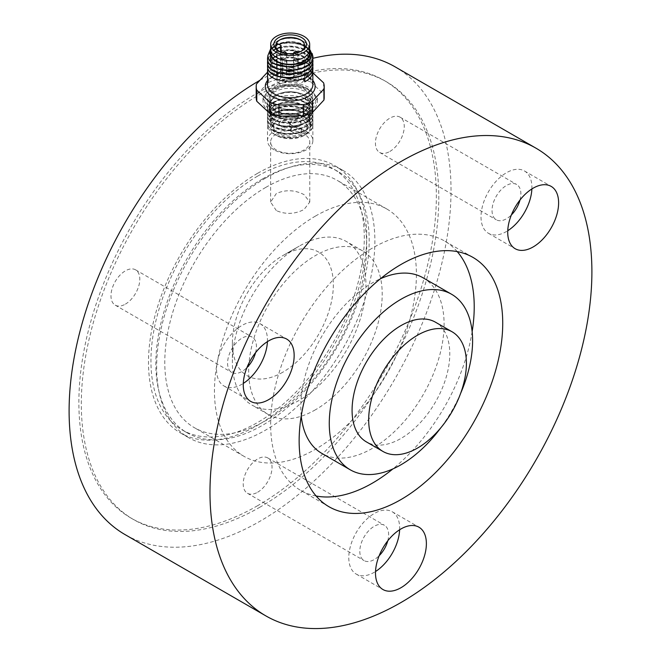 <?xml version="1.0" encoding="UTF-8"?>
<svg xmlns="http://www.w3.org/2000/svg" width="661" height="661" viewBox="0 0 661 661"><rect width="100%" height="100%" fill="white"/><g stroke="black" fill="none" stroke-linecap="round" stroke-linejoin="round"><path stroke-width="0.5" stroke-dasharray="3.31 2.48" d="M282.858 372.176A71.396 41.222 -60 0 1 232.375 343.026A71.396 41.222 -60 0 1 282.858 255.576L299.152 246.173A94.432 54.524 120 0 0 299.144 246.173A94.432 54.524 120 0 0 232.375 361.831A94.432 54.524 120 0 0 251.932 405.061A94.432 54.524 120 0 0 299.152 400.384A94.432 54.524 120 0 0 360.84 317.164A94.432 54.524 120 0 0 346.364 241.496A94.432 54.524 120 0 0 299.152 246.173L282.858 255.576A71.396 41.222 -60 0 1 333.351 284.726A71.396 41.222 -60 0 1 282.858 372.176M274.15 149.89A22.689 13.096 180 0 1 267.507 140.628A22.689 13.096 180 0 1 281.512 128.531A22.689 13.096 180 0 1 306.233 131.365A22.689 13.096 180 0 1 312.876 140.628A22.689 13.096 180 0 1 298.871 152.732A22.689 13.096 180 0 1 274.15 149.89M304.035 133.985A19.574 11.303 0 0 0 282.701 131.539A19.574 11.303 0 0 0 270.613 141.983A19.574 11.303 0 0 0 276.348 149.973A19.574 11.303 0 0 0 297.681 152.427A19.574 11.303 0 0 0 309.769 141.983A19.574 11.303 0 0 0 304.035 133.985M270.977 109.825L263.012 98.167L270.977 86.517C283.784 80.799 296.599 81.179 309.406 87.632L317.371 98.167L309.406 108.701C296.624 115.163 283.809 115.535 270.977 109.825M309.406 90.276A27.175 15.69 0 0 0 279.793 86.872A27.175 15.69 0 0 0 263.012 101.373A27.175 15.69 0 0 0 270.977 112.461A27.175 15.69 0 0 0 300.59 115.865A27.175 15.69 0 0 0 317.371 101.373A27.175 15.69 0 0 0 309.406 90.276M276.348 210.603L270.613 202.059L276.348 193.516C285.577 189.5 294.806 189.872 304.035 194.623L309.769 202.059L304.035 209.504C294.823 214.247 285.593 214.618 276.348 210.603M531.874 188.955A35.991 20.78 120 0 0 524.446 170.968A35.991 20.78 120 0 0 506.458 172.744A35.991 20.78 120 0 0 482.943 204.464A35.991 20.78 120 0 0 488.462 233.3A35.991 20.78 120 0 0 506.458 231.515A35.991 20.78 120 0 0 507.747 230.73M520 200.01A20.384 11.766 120 0 0 516.646 184.477A20.384 11.766 120 0 0 506.458 185.485A20.384 11.766 120 0 0 493.139 203.448A20.384 11.766 120 0 0 496.262 219.782A20.384 11.766 120 0 0 506.458 218.774A20.384 11.766 120 0 0 511.391 214.924M389.85 151.452A20.384 11.766 120 0 0 403.16 133.489A20.384 11.766 120 0 0 400.037 117.154A20.384 11.766 120 0 0 389.85 118.162A20.384 11.766 120 0 0 376.53 136.125A20.384 11.766 120 0 0 379.654 152.46A20.384 11.766 120 0 0 389.85 151.452M267.416 341.638A35.991 20.78 120 0 0 259.996 323.65A35.991 20.78 120 0 0 242 325.427A35.991 20.78 120 0 0 218.494 357.147A35.991 20.78 120 0 0 224.005 385.983A35.991 20.78 120 0 0 242 384.198A35.991 20.78 120 0 0 243.298 383.413M255.543 352.693A20.384 11.766 120 0 0 252.188 337.16A20.384 11.766 120 0 0 242 338.168A20.384 11.766 120 0 0 228.681 356.13A20.384 11.766 120 0 0 231.804 372.465A20.384 11.766 120 0 0 242 371.457A20.384 11.766 120 0 0 246.933 367.607M125.392 304.134A20.384 11.766 120 0 0 138.703 286.172A20.384 11.766 120 0 0 135.579 269.837A20.384 11.766 120 0 0 125.392 270.845A20.384 11.766 120 0 0 112.073 288.807A20.384 11.766 120 0 0 115.196 305.142A20.384 11.766 120 0 0 125.392 304.134M399.641 529.75A35.991 20.78 120 0 0 392.221 511.763A35.991 20.78 120 0 0 374.225 513.547A35.991 20.78 120 0 0 350.718 545.259A35.991 20.78 120 0 0 356.238 574.095A35.991 20.78 120 0 0 374.225 572.31A35.991 20.78 120 0 0 375.522 571.525M387.767 540.805A20.384 11.766 120 0 0 384.421 525.28A20.384 11.766 120 0 0 374.225 526.288A20.384 11.766 120 0 0 360.914 544.251A20.384 11.766 120 0 0 364.037 560.586A20.384 11.766 120 0 0 374.225 559.57A20.384 11.766 120 0 0 379.158 555.719M257.616 492.247A20.384 11.766 120 0 0 270.936 474.284A20.384 11.766 120 0 0 267.812 457.957A20.384 11.766 120 0 0 257.616 458.965A20.384 11.766 120 0 0 244.306 476.928A20.384 11.766 120 0 0 247.429 493.263A20.384 11.766 120 0 0 257.616 492.247M435.483 322.204A69.099 39.891 -60 0 1 446.076 377.571A69.099 39.891 -60 0 1 400.938 438.466A69.099 39.891 -60 0 1 366.392 441.887M315.437 409.787A94.432 54.524 -60 0 1 268.217 414.464A94.432 54.524 -60 0 1 253.741 338.796A94.432 54.524 -60 0 1 315.437 255.576A94.432 54.524 -60 0 1 362.649 250.899A94.432 54.524 -60 0 1 377.125 326.567A94.432 54.524 -60 0 1 315.437 409.787M265.763 187.41A142.801 82.443 -60 0 1 337.16 180.337A142.801 82.443 -60 0 1 359.047 294.765A142.801 82.443 -60 0 1 265.763 420.603A142.801 82.443 -60 0 1 194.359 427.675A142.801 82.443 -60 0 1 172.471 313.24A142.801 82.443 -60 0 1 265.763 187.41M315.437 216.081A142.801 82.443 -60 0 1 386.834 209.016A142.801 82.443 -60 0 1 408.721 323.444A142.801 82.443 -60 0 1 315.437 449.273A142.801 82.443 -60 0 1 244.033 456.346A142.801 82.443 -60 0 1 222.146 341.919A142.801 82.443 -60 0 1 315.437 216.081M257.616 173.306A154.319 89.095 -60 0 1 334.772 165.663A154.319 89.095 -60 0 1 358.427 289.311A154.319 89.095 -60 0 1 257.616 425.304A154.319 89.095 -60 0 1 180.461 432.947A154.319 89.095 -60 0 1 156.806 309.29A154.319 89.095 -60 0 1 257.616 173.306M265.763 178.007A154.319 89.095 -60 0 1 342.919 170.364A154.319 89.095 -60 0 1 366.574 294.013A154.319 89.095 -60 0 1 265.763 430.005A154.319 89.095 -60 0 1 188.6 437.648A154.319 89.095 -60 0 1 164.953 313.992A154.319 89.095 -60 0 1 265.763 178.007M260.062 507.103A252.783 145.941 -60 0 1 133.671 519.629A252.783 145.941 -60 0 1 94.928 317.065A252.783 145.941 -60 0 1 260.062 94.316A252.783 145.941 -60 0 1 386.454 81.799A252.783 145.941 -60 0 1 425.197 284.354A252.783 145.941 -60 0 1 260.062 507.103M257.616 505.698A252.783 145.941 -60 0 1 131.233 518.216A252.783 145.941 -60 0 1 92.482 315.661A252.783 145.941 -60 0 1 257.616 92.904A252.783 145.941 -60 0 1 384.008 80.386A252.783 145.941 -60 0 1 422.751 282.941A252.783 145.941 -60 0 1 257.616 505.698M395.088 66.835A270.052 155.913 -60 0 1 436.483 283.239A270.052 155.913 -60 0 1 260.062 521.207A270.052 155.913 -60 0 1 125.036 534.584M259.971 80.262A270.052 155.913 -60 0 1 260.062 80.212A270.052 155.913 -60 0 1 312.711 58.358M316.14 496.014A143.949 83.112 -60 0 1 300.458 490.255A143.949 83.112 -60 0 1 278.397 374.903A143.949 83.112 -60 0 1 372.44 248.057A143.949 83.112 -60 0 1 444.415 240.926A143.949 83.112 -60 0 1 457.238 251.618M472.144 331.665A143.949 83.112 -60 0 1 392.907 468.905M423.106 277.827A101.34 58.507 -60 0 1 438.64 359.03A101.34 58.507 -60 0 1 372.44 448.34A101.34 58.507 -60 0 1 321.767 453.355M301.226 415.976A101.34 58.507 -60 0 1 372.44 282.842A101.34 58.507 -60 0 1 380.463 278.727M274.15 110.635A22.689 13.096 180 0 1 267.507 101.373A22.689 13.096 180 0 1 281.512 89.268A22.689 13.096 180 0 1 306.233 92.11A22.689 13.096 180 0 1 312.876 101.373A22.689 13.096 180 0 1 298.871 113.469A22.689 13.096 180 0 1 274.15 110.635M460.585 393.469A101.34 58.507 -60 0 1 440.656 427.989M270.927 103.166A19.268 11.121 0 0 0 290.493 113.948A19.268 11.121 0 0 0 309.464 102.819A19.268 11.121 0 0 0 309.464 102.769A19.268 11.121 0 0 0 309.447 102.472A19.268 11.121 0 0 0 302.201 94.126A19.268 11.121 0 0 0 278.182 94.126A19.268 11.121 0 0 0 270.919 102.819A19.268 11.121 0 0 0 270.919 102.876A19.268 11.121 0 0 0 270.927 103.166M309.447 103.182A19.268 11.121 180 0 1 309.464 103.529A19.268 11.121 180 0 1 290.493 114.659A19.268 11.121 180 0 1 270.927 103.876A19.268 11.121 180 0 1 270.919 103.529A19.268 11.121 180 0 1 289.89 92.408A19.268 11.121 180 0 1 309.447 103.182M305.052 99.447L307.051 96.423L309.249 98.051A22.672 13.088 180 0 1 312.851 104.727A22.672 13.088 180 0 1 312.86 105.132A22.672 13.088 180 0 1 290.543 118.22A22.672 13.088 180 0 1 267.531 105.545A22.672 13.088 180 0 1 267.523 105.132A22.672 13.088 180 0 1 282.131 92.904A22.672 13.088 180 0 1 307.125 96.432L307.125 99.695L305.052 99.447C307.274 100.398 308.943 102.959 310.075 107.14C310.885 111.816 306.415 115.799 296.673 119.104C287.18 121.822 270.828 118.17 270.308 109.701C268.283 95.539 310.496 95.391 310.075 110.841C312.099 126.243 269.886 127.614 270.308 113.403C270.184 97.514 312.413 100.976 310.075 114.543C308.513 133.258 266.548 128.102 270.308 117.104C265.854 105.595 307.406 100.224 310.075 118.245C313.62 131.936 271.721 136.488 270.308 120.806C269.234 117.129 273.233 113.733 282.321 110.61C291.311 108.016 309.356 111.883 310.075 121.946C314.479 134.563 272.902 141.049 270.308 124.508C268.804 122.64 271.547 119.608 278.545 115.419C285.618 111.519 308.571 113.337 310.075 125.648L310.075 124.912C310.496 109.47 268.283 109.61 270.308 123.781L270.308 124.508M309.249 98.051L312.86 105.132M312.851 105.041C315.165 122.516 267.044 123.995 267.531 107.71L267.523 105.132M310.075 125.648L311.058 126.094C312.43 110.098 266.54 109.511 267.887 125.697C268.036 129.126 270.275 132.06 274.621 134.514C288.031 142.198 314.487 134.869 312.851 123.202C313.339 105.686 265.218 105.934 267.531 122.169C267.044 138.455 315.165 136.967 312.851 119.501C313.339 101.984 265.218 102.232 267.531 118.468C267.044 134.753 315.165 133.266 312.851 115.799C313.339 98.282 265.218 98.53 267.531 114.766C267.044 131.052 315.165 129.564 312.851 112.097C313.339 94.581 265.218 94.829 267.531 111.065C267.044 127.35 315.165 125.863 312.851 108.396C312.62 105.107 310.711 102.207 307.125 99.695M267.531 107.71C265.218 91.482 313.339 91.226 312.851 108.751L312.851 108.396M312.851 108.751C315.165 126.218 267.044 127.697 267.531 111.412L267.531 111.065M267.531 111.412C265.218 95.176 313.339 94.928 312.851 112.453L312.851 112.097M312.851 112.453C315.165 129.92 267.044 131.399 267.531 115.113L267.531 114.766M267.531 115.113C265.218 98.886 313.339 98.629 312.851 116.154L312.851 115.799M312.851 116.154C315.165 133.621 267.044 135.1 267.531 118.815L267.531 118.468M267.531 118.815C265.218 102.587 313.339 102.339 312.851 119.856L312.851 119.501M312.851 119.856C315.165 137.323 267.044 138.802 267.531 122.516L267.531 122.169M267.531 122.516C265.218 106.289 313.339 106.041 312.851 123.557L310.075 124.912M305.052 98.72C308.2 100.943 309.869 103.504 310.075 106.404L310.075 107.14M310.075 106.404C311.769 112.824 298.582 118.972 294.261 118.823C289.287 120.128 271.96 119.021 270.308 108.974L270.308 109.701M270.308 108.974C268.283 94.804 310.496 94.663 310.075 110.106C312.099 125.507 269.878 126.887 270.308 112.676C269.25 108.949 273.29 105.537 282.429 102.455C291.468 99.894 309.373 103.802 310.075 113.808C314.471 126.441 272.894 132.902 270.308 116.377C270.539 100.183 312.736 104.281 310.075 117.509C307.539 126.59 299.673 130.828 286.494 130.209C275.802 128.424 270.407 125.045 270.308 120.079C268.283 105.909 310.496 105.768 310.075 121.211L310.075 121.946M310.075 121.211C312.099 136.62 269.878 137.992 270.308 123.781M310.075 117.509L310.075 118.245M310.075 113.808L310.075 114.543M310.075 110.106L310.075 110.841M270.308 120.079L270.308 120.806M270.308 116.377L270.308 117.104M270.308 112.676L270.308 113.403M310.133 126.862A19.946 11.518 180 0 1 304.3 135.365A19.946 11.518 180 0 1 276.083 135.365A19.946 11.518 180 0 1 270.25 127.581A19.946 11.518 180 0 1 289.568 115.708A19.946 11.518 180 0 1 310.133 126.862M311.058 126.094L312.851 124.599L312.851 123.557M276.083 135.365L274.621 134.514A22.672 13.088 0 0 0 306.225 134.257A22.672 13.088 0 0 0 312.86 125.003A22.672 13.088 0 0 0 312.851 124.599M307.77 126.904A17.591 10.155 0 0 0 302.631 120.046A17.591 10.155 0 0 0 277.752 120.046A17.591 10.155 0 0 0 272.605 127.54A17.591 10.155 0 0 0 290.741 137.372A17.591 10.155 0 0 0 307.77 126.904M273.514 126.78A16.682 9.634 180 0 1 278.397 119.674A16.682 9.634 180 0 1 301.986 119.674A16.682 9.634 180 0 1 306.869 126.185A16.682 9.634 180 0 1 290.708 136.108A16.682 9.634 180 0 1 273.514 126.78M312.769 97.539A22.581 13.038 180 0 1 290.303 110.643A22.581 13.038 180 0 1 267.614 97.671A22.581 13.038 180 0 1 290.08 84.575A22.581 13.038 180 0 1 312.769 97.539M284.635 82.245A2.173 1.256 0 0 0 286.882 80.989A2.173 1.256 0 0 0 284.767 79.733A2.173 1.256 0 0 0 282.528 80.989A2.173 1.256 0 0 0 284.635 82.245M295.707 82.03A2.173 1.256 0 0 0 298.21 80.782A2.173 1.256 0 0 0 296.359 79.543A2.173 1.256 0 0 0 293.856 80.782A2.173 1.256 0 0 0 295.707 82.03M296.483 75.412A2.173 1.256 0 0 0 297.855 74.247A2.173 1.256 0 0 0 294.872 73.082A2.173 1.256 0 0 0 293.501 74.247A2.173 1.256 0 0 0 296.483 75.412M286.337 74.957A2.173 1.256 0 0 0 286.527 74.453A2.173 1.256 0 0 0 284.8 73.222A2.173 1.256 0 0 0 282.354 73.941A2.173 1.256 0 0 0 282.173 74.453A2.173 1.256 0 0 0 283.9 75.676A2.173 1.256 0 0 0 286.337 74.957M290.642 85.988A14.509 8.378 0 0 0 304.696 77.618A14.509 8.378 0 0 0 289.741 69.248A14.509 8.378 0 0 0 276.629 74.635A0.909 0.521 0 0 0 276.885 75.222L280.504 77.023A1.809 1.049 180 0 1 281.132 77.816A1.809 1.049 180 0 1 280.586 78.56L277.174 80.493A0.909 0.521 0 0 0 276.984 81.08A14.509 8.378 0 0 0 290.642 85.988M279.33 51.335A14.509 8.378 0 0 0 279.934 51.707A14.509 8.378 0 0 0 290.642 54.152A14.509 8.378 0 0 0 300.449 51.707A14.509 8.378 0 0 0 301.052 51.335M309.687 49.484A19.5 11.254 0 0 0 289.584 38.231A19.5 11.254 0 0 0 270.696 49.484M304.771 78.452L302.986 78.535C307.77 75.932 310.133 72.71 310.075 68.851C310.505 53.409 268.283 53.549 270.308 67.719C269.878 81.931 312.099 80.551 310.075 65.15C310.505 49.707 268.283 49.848 270.308 64.018C269.878 78.229 312.099 76.85 310.075 61.448C310.505 46.006 268.283 46.146 270.308 60.316C269.878 74.528 312.099 73.148 310.075 57.747C310.505 42.304 268.283 42.444 270.308 56.615C269.878 70.826 312.099 69.446 310.075 54.045C310.273 45.262 292.327 39.123 280.148 43.271A19.888 11.485 0 0 0 270.795 50.633M306.869 61.746L310.083 55.152L310.075 54.045M302.68 68.314L310.075 58.482C309.158 41.858 267.143 44.337 270.308 57.342L274.819 63.886M310.083 55.152L310.075 54.78C310.496 39.33 268.283 39.478 270.308 53.64M310.083 58.854L310.075 57.747M302.672 72.024L310.075 62.184C309.389 45.758 267.333 47.848 270.308 61.043L276.438 68.529M310.083 62.555L310.075 61.448M302.688 75.718L310.075 65.885C310.496 50.434 268.283 50.583 270.308 64.745L276.455 72.239M310.083 66.257L310.075 65.15M302.986 78.535L302.986 79.27C306.506 78.196 308.869 74.966 310.075 69.587C310.662 54.285 268.432 54.144 270.308 68.455L276.438 75.932M270.308 57.342L270.308 56.615M270.308 61.043L270.308 60.316M270.308 64.745L270.308 64.018M270.308 68.455L270.308 67.719M309.604 50.525A19.946 11.518 0 0 0 304.3 45.039A19.946 11.518 0 0 0 280.933 42.982L293.244 41.874L304.704 45.279L309.679 49.749M309.447 49.137A19.268 11.121 180 0 1 309.464 49.484A19.268 11.121 180 0 1 290.493 60.605A19.268 11.121 180 0 1 270.927 49.831A19.268 11.121 180 0 1 270.919 49.484A19.268 11.121 180 0 1 289.89 38.363A19.268 11.121 180 0 1 309.447 49.137M309.464 53.186A19.268 11.121 0 0 0 309.447 52.839A19.268 11.121 0 0 0 289.89 42.064A19.268 11.121 0 0 0 270.919 53.186M267.531 66.455C265.218 50.228 313.339 49.972 312.851 67.496L312.86 67.744M270.696 48.765L273.621 46.477C286.13 38.321 313.281 44.684 312.851 56.392L312.86 56.813M267.531 59.052C265.218 42.825 313.339 42.568 312.851 60.093L312.86 60.349M267.531 62.754C265.218 46.526 313.339 46.27 312.851 63.795L312.86 64.051M309.687 49.468L299.119 43.75L285.122 42.651L274.836 45.758L270.696 49.517M273.621 46.477A22.672 13.088 180 0 1 274.158 46.154A22.672 13.088 180 0 1 285.122 42.651M312.686 58.49L305.498 50.021L290.98 46.179L276.083 48.6L267.936 55.929M312.686 62.192L305.258 53.591L290.319 49.856L275.323 52.64L267.73 60.341M312.686 65.893L305.258 57.292L290.319 53.558L275.323 56.342L267.73 64.043M324.196 97.605A34.008 19.632 0 0 0 324.179 96.993A34.008 19.632 0 0 0 323.601 93.945L310.736 81.964L310.736 70.859A34.008 19.632 0 0 0 301.399 67.967L301.399 79.072L277 79.51L277 68.405A34.008 19.632 0 0 0 267.994 71.628L267.994 82.732L256.451 95.159L256.451 84.054M323.601 82.84L323.601 93.945M301.119 123.756A5.437 3.14 0 0 0 295.591 120.707A5.437 3.14 0 0 0 290.237 123.855A5.437 3.14 0 0 0 290.237 123.946A5.437 3.14 0 0 0 295.764 126.995A5.437 3.14 0 0 0 301.119 123.855A5.437 3.14 0 0 0 301.119 123.756M290.237 123.21A5.437 3.14 180 0 1 290.237 123.111A5.437 3.14 180 0 1 295.591 119.971A5.437 3.14 180 0 1 301.119 123.012A5.437 3.14 180 0 1 301.119 123.111A5.437 3.14 180 0 1 295.764 126.251A5.437 3.14 180 0 1 290.237 123.21M289.791 123.954A5.437 3.14 0 0 0 284.263 120.913A5.437 3.14 0 0 0 278.909 124.053A5.437 3.14 0 0 0 278.909 124.152A5.437 3.14 0 0 0 284.437 127.193A5.437 3.14 0 0 0 289.791 124.053A5.437 3.14 0 0 0 289.791 123.954M278.909 123.417A5.437 3.14 180 0 1 278.909 123.318A5.437 3.14 180 0 1 284.263 120.178A5.437 3.14 180 0 1 289.791 123.219A5.437 3.14 180 0 1 289.791 123.318A5.437 3.14 180 0 1 284.437 126.458A5.437 3.14 180 0 1 278.909 123.417M301.474 130.291A5.437 3.14 0 0 0 295.946 127.251A5.437 3.14 0 0 0 290.592 130.391A5.437 3.14 0 0 0 290.592 130.49A5.437 3.14 0 0 0 296.12 133.53A5.437 3.14 0 0 0 301.474 130.391A5.437 3.14 0 0 0 301.474 130.291M290.592 129.746A5.437 3.14 180 0 1 290.592 129.655A5.437 3.14 180 0 1 295.946 126.507A5.437 3.14 180 0 1 301.474 129.556A5.437 3.14 180 0 1 301.474 129.655A5.437 3.14 180 0 1 296.12 132.795A5.437 3.14 180 0 1 290.592 129.746M310.736 81.964A34.008 19.632 0 0 0 301.399 79.072M277 79.51A34.008 19.632 0 0 0 267.994 82.732M256.451 95.159A34.008 19.632 0 0 0 256.187 97.605M312.686 69.595L305.258 60.994L290.319 57.259L275.323 60.044L267.73 67.744M312.86 72.834L310.736 70.859M301.399 67.967L277 68.405M267.994 71.628L267.523 72.14M280.148 43.271L280.933 42.982M310.075 69.587L310.075 68.851M302.986 79.27L304.771 81.807M312.86 125.003L312.851 123.202M311.1 97.555A20.912 12.072 180 0 1 290.567 109.685A20.912 12.072 180 0 1 269.291 97.993A20.912 12.072 180 0 1 269.283 97.679A20.912 12.072 180 0 1 289.815 85.542A20.912 12.072 180 0 1 311.091 97.241A20.912 12.072 180 0 1 311.1 97.555M270.175 98.249A20.028 11.559 0 0 0 286.651 109.263A20.028 11.559 0 0 0 293.732 109.263A20.028 11.559 0 0 0 310.216 97.828A20.028 11.559 0 0 0 310.207 97.522A20.028 11.559 0 0 0 289.832 86.327A20.028 11.559 0 0 0 270.167 97.944A20.028 11.559 0 0 0 270.175 98.249M262.508 178.941A150.865 87.103 120 0 0 163.953 311.885A150.865 87.103 120 0 0 187.071 432.773A150.865 87.103 120 0 0 262.508 425.304A150.865 87.103 120 0 0 361.063 292.36A150.865 87.103 120 0 0 337.936 171.472A150.865 87.103 120 0 0 262.508 178.941M257.616 176.123A150.865 87.103 120 0 0 159.061 309.067A150.865 87.103 120 0 0 182.188 429.947A150.865 87.103 120 0 0 257.616 422.478A150.865 87.103 120 0 0 356.172 289.543A150.865 87.103 120 0 0 333.045 168.654A150.865 87.103 120 0 0 257.616 176.123M286.882 60.589A2.173 1.256 180 0 1 284.635 61.812A2.173 1.256 180 0 1 282.528 60.556A2.173 1.256 180 0 1 282.528 60.515A2.173 1.256 180 0 1 284.767 59.3A2.173 1.256 180 0 1 286.882 60.556A2.173 1.256 180 0 1 286.882 60.589M298.185 60.539A2.173 1.256 180 0 1 295.707 61.597A2.173 1.256 180 0 1 293.856 60.349A2.173 1.256 180 0 1 293.881 60.159A2.173 1.256 180 0 1 296.359 59.11A2.173 1.256 180 0 1 298.21 60.349A2.173 1.256 180 0 1 298.185 60.539M297.698 53.343A2.173 1.256 180 0 1 297.855 53.814A2.173 1.256 180 0 1 296.483 54.979A2.173 1.256 180 0 1 293.658 54.276A2.173 1.256 180 0 1 293.501 53.814A2.173 1.256 180 0 1 294.872 52.64A2.173 1.256 180 0 1 297.698 53.343M285.23 52.863A2.173 1.256 180 0 1 286.527 54.012A2.173 1.256 180 0 1 286.337 54.524A2.173 1.256 180 0 1 283.47 55.16A2.173 1.256 180 0 1 282.173 54.012A2.173 1.256 180 0 1 282.354 53.508A2.173 1.256 180 0 1 285.23 52.863M276.984 81.08L276.984 49.245M312.851 84.244A22.672 13.088 0 0 0 289.84 71.562A22.672 13.088 0 0 0 267.523 84.649C268.887 81.559 266.003 78.932 280.785 73.652L297.004 73.098C307.398 75.701 312.678 79.444 312.851 84.327L312.86 84.649A22.672 13.088 0 0 0 312.851 84.244M267.523 80.502A24.936 14.393 180 0 1 290.187 72.107A24.936 14.393 180 0 1 312.86 80.502M277.174 80.493L277.174 49.476M280.504 77.023L280.504 45.188M280.586 78.56L280.586 51.922M276.885 75.222L276.885 43.386M276.629 74.635L276.629 43.172M232.375 343.026L232.375 361.831M263.012 101.373L263.012 98.167M270.613 202.059L270.613 141.983M524.446 170.968L551.158 186.385M400.037 117.154L516.646 184.477M259.996 323.65L286.7 339.068M135.579 269.837L252.188 337.16M392.221 511.763L418.934 527.181M267.812 457.957L384.421 525.28M268.217 414.464L251.932 405.061M386.834 209.016L337.16 180.337M342.919 170.364L334.772 165.663M133.671 519.629L131.233 518.216M472.912 257.377L444.415 240.926M267.507 140.628L267.507 101.373M312.876 140.628L312.876 101.373M328.963 506.714L300.458 490.255M386.454 81.799L384.008 80.386M188.6 437.648L180.461 432.947M244.033 456.346L194.359 427.675M362.649 250.899L346.364 241.496M247.429 493.263L364.037 560.586M356.238 574.095L382.942 589.521M115.196 305.142L231.804 372.465M224.005 385.983L250.717 401.401M379.654 152.46L496.262 219.782M488.462 233.3L515.175 248.718M309.769 202.059L309.769 141.983M317.371 101.373L317.371 98.167M309.464 102.819L309.464 103.529M304.3 135.365L306.225 134.257M278.397 119.674L277.752 120.046M301.986 119.674L302.631 120.046M315.669 100.472C316.933 107.503 305.258 117.394 290.113 116.848C278.587 116.534 266.35 112.808 264.714 100.662C266.433 87.987 278.719 84.682 290.187 84.286C304.729 83.724 316.735 93.226 315.669 100.472M286.882 80.989L286.882 60.556A2.173 2.173 0 0 0 284.742 58.383A2.173 2.173 0 0 0 282.528 60.556L282.528 80.989M298.21 80.782L298.21 60.349A2.173 2.173 0 0 0 296.227 58.185A2.173 2.173 0 0 0 293.856 60.349L293.856 80.782M297.855 74.247L297.855 53.814A2.173 2.173 0 0 0 297.557 52.706M293.525 53.524A2.173 2.173 0 0 0 293.501 53.814L293.501 74.247M286.527 74.453L286.527 54.012A2.173 2.173 0 0 0 286.461 53.475M282.652 52.657A2.173 2.173 0 0 0 282.173 54.012L282.173 74.453M304.696 45.783L304.696 77.618M300.449 51.707L301.73 50.963M309.464 49.484L309.464 51.194M290.237 123.855L290.237 123.111M278.909 124.053L278.909 123.318M290.592 130.391L290.592 129.655M301.474 130.391L301.474 129.655M289.791 124.053L289.791 123.318M301.119 123.855L301.119 123.111M270.919 49.484L270.919 51.194M274.836 45.758L274.158 46.154M279.934 51.707L278.653 50.963M276.901 80.865L276.901 49.03M281.132 77.816L281.132 52.136M276.571 74.825L276.571 42.99M302.201 94.126C294.195 90.954 286.188 90.954 278.182 94.126M270.919 102.819L270.919 103.529M286.651 109.263L293.732 109.263M187.071 432.773L182.188 429.947M337.936 171.472L333.045 168.654"/><path stroke-width="0.99" d="M533.163 246.933A35.991 20.78 120 0 0 556.678 215.222A35.991 20.78 120 0 0 551.158 186.385A35.991 20.78 120 0 0 533.163 188.17A35.991 20.78 120 0 0 509.656 219.882A35.991 20.78 120 0 0 515.175 248.718A35.991 20.78 120 0 0 533.163 246.933M507.747 230.73A35.991 20.78 120 0 0 531.874 188.955M511.391 214.924A20.384 11.766 120 0 0 520 200.01M268.713 399.616A35.991 20.78 120 0 0 292.22 367.904A35.991 20.78 120 0 0 286.7 339.068A35.991 20.78 120 0 0 268.713 340.853A35.991 20.78 120 0 0 245.198 372.564A35.991 20.78 120 0 0 250.717 401.401A35.991 20.78 120 0 0 268.713 399.616M243.298 383.413A35.991 20.78 120 0 0 267.416 341.638M246.933 367.607A20.384 11.766 120 0 0 255.543 352.693M400.938 587.736A35.991 20.78 120 0 0 424.445 556.025A35.991 20.78 120 0 0 418.934 527.181A35.991 20.78 120 0 0 400.938 528.965A35.991 20.78 120 0 0 377.431 560.677A35.991 20.78 120 0 0 382.942 589.521A35.991 20.78 120 0 0 400.938 587.736M375.522 571.525A35.991 20.78 120 0 0 399.641 529.75M379.158 555.719A20.384 11.766 120 0 0 387.767 540.805M368.681 419.842A69.099 39.891 -60 0 1 417.537 335.21A69.099 39.891 -60 0 1 452.091 331.789A69.099 39.891 -60 0 1 466.402 363.426A69.099 39.891 -60 0 1 417.537 448.051A69.099 39.891 -60 0 1 382.992 451.471A69.099 39.891 -60 0 1 368.681 419.842M382.992 451.471L366.392 441.887A69.099 39.891 -60 0 1 355.8 386.52A69.099 39.891 -60 0 1 400.938 325.625A69.099 39.891 -60 0 1 435.483 322.204L452.091 331.789M400.938 602.543A270.052 155.913 -60 0 1 265.912 615.92A270.052 155.913 -60 0 1 224.517 399.525A270.052 155.913 -60 0 1 400.938 161.548A270.052 155.913 -60 0 1 535.964 148.171A270.052 155.913 -60 0 1 577.359 364.575A270.052 155.913 -60 0 1 400.938 602.543M265.912 615.92L125.036 534.584A270.052 155.913 -60 0 1 83.625 318.247A270.052 155.913 -60 0 1 259.971 80.262M457.238 251.618A143.949 83.112 -60 0 1 472.144 331.665M392.907 468.905A143.949 83.112 -60 0 1 372.44 483.125A143.949 83.112 -60 0 1 316.14 496.014M400.938 264.507A143.949 83.112 -60 0 1 472.912 257.377A143.949 83.112 -60 0 1 494.982 372.73A143.949 83.112 -60 0 1 400.938 499.584A143.949 83.112 -60 0 1 328.963 506.714A143.949 83.112 -60 0 1 306.894 391.362A143.949 83.112 -60 0 1 400.938 264.507M440.656 427.989A101.34 58.507 -60 0 1 400.938 464.79A101.34 58.507 -60 0 1 350.264 469.814A101.34 58.507 -60 0 1 334.73 388.602A101.34 58.507 -60 0 1 400.938 299.301A101.34 58.507 -60 0 1 451.612 294.277A101.34 58.507 -60 0 1 460.585 393.469M350.264 469.814L321.767 453.355A101.34 58.507 -60 0 1 301.226 415.976M380.463 278.727A101.34 58.507 -60 0 1 423.106 277.827L451.612 294.277M312.711 58.358A270.052 155.913 -60 0 1 395.088 66.835L535.964 148.171M301.052 51.335A14.509 8.378 0 0 0 304.696 45.783A14.509 8.378 0 0 0 289.741 37.413A14.509 8.378 0 0 0 276.629 42.8A14.509 8.378 0 0 0 276.984 49.245A14.509 8.378 0 0 0 279.33 51.335M289.683 34.884A16.318 9.428 180 0 1 305.167 40.561A16.318 9.428 180 0 1 301.73 50.963A16.318 9.428 180 0 1 290.7 53.723A16.318 9.428 180 0 1 278.653 50.963A16.318 9.428 180 0 1 275.017 40.833A16.318 9.428 180 0 1 289.683 34.884M290.799 55.549A19.5 11.254 180 0 1 270.696 44.304A19.5 11.254 180 0 1 289.584 33.05A19.5 11.254 180 0 1 309.687 44.304A19.5 11.254 180 0 1 290.799 55.549M270.696 44.304L270.696 49.484A19.5 11.254 0 0 0 290.799 60.729A19.5 11.254 0 0 0 309.687 49.484L309.687 44.304M270.795 50.633A19.888 11.485 0 0 0 270.299 53.186A19.888 11.485 0 0 0 270.308 53.541A19.888 11.485 0 0 0 270.696 55.474L270.853 56.011A19.946 11.518 0 0 0 292.963 64.588A19.946 11.518 0 0 0 310.133 52.822A19.946 11.518 0 0 0 309.604 50.525M270.299 53.227L270.696 55.474M274.819 63.886L291.848 67.472L306.869 61.746M276.438 68.529L289.609 71.281L302.68 68.314M276.455 72.239L289.361 74.982L302.672 72.024M276.438 75.932L289.328 78.684L302.688 75.718M270.696 49.517L269.886 53.855L270.853 56.011M309.679 49.749L311.058 53.566C314.115 69.479 268.333 71.719 267.887 55.516L270.696 48.765M270.919 51.194L270.919 53.186A19.268 11.121 0 0 0 270.927 53.533A19.268 11.121 0 0 0 290.493 64.307A19.268 11.121 0 0 0 309.464 53.186L309.464 51.194M267.73 67.744L267.531 69.81C267.044 86.095 315.165 84.616 312.851 67.141L312.686 65.893M312.86 67.744L312.851 67.141M312.851 67.496C312.917 71.859 310.224 75.511 304.771 78.452L304.771 81.807C310.224 78.866 312.917 75.214 312.851 70.843L312.686 69.595M267.523 69.422L267.523 84.649A22.672 13.088 0 0 0 267.531 85.062A22.672 13.088 0 0 0 290.543 97.737A22.672 13.088 0 0 0 312.86 84.649L312.851 70.843M267.936 55.929L267.531 58.705C267.044 74.99 315.165 73.503 312.851 56.036L309.687 49.468M312.86 56.813L312.851 56.036M312.851 56.392C315.165 73.858 267.044 75.337 267.531 59.052L267.523 58.507M267.73 60.341L267.531 62.407C267.044 78.692 315.165 77.205 312.851 59.738L312.686 58.49M312.86 60.349L312.851 59.738M312.851 60.093C315.165 77.56 267.044 79.039 267.531 62.754L267.523 62.2M267.73 64.043L267.531 66.108C267.044 82.394 315.165 80.906 312.851 63.439L312.686 62.192M312.86 64.051L312.851 63.439M312.851 63.795C315.165 81.262 267.044 82.741 267.531 66.455L267.523 65.902M267.523 72.14L256.451 84.054A34.008 19.632 0 0 0 256.187 86.5L256.187 97.605A34.008 19.632 0 0 0 256.782 101.265L269.647 113.254A34.008 19.632 0 0 0 278.975 116.146L303.382 115.7L303.382 104.595A34.008 19.632 0 0 0 312.389 101.373L312.389 112.486L323.931 100.059L323.931 88.954A34.008 19.632 0 0 0 324.196 86.5A34.008 19.632 0 0 0 324.179 85.889A34.008 19.632 0 0 0 323.601 82.84L312.86 72.834M323.931 100.059A34.008 19.632 0 0 0 324.196 97.605L324.196 86.5M256.187 86.5A34.008 19.632 0 0 0 256.782 90.16L256.782 101.265M269.647 113.254L269.647 102.149A34.008 19.632 0 0 0 278.975 105.033L278.975 116.146M303.382 115.7A34.008 19.632 0 0 0 312.389 112.486M312.389 101.373L323.931 88.954M256.782 90.16L269.647 102.149M278.975 105.033L303.382 104.595M276.984 49.245A0.909 0.521 180 0 1 277.174 48.658L280.586 46.724A1.809 1.049 0 0 0 281.132 45.981A1.809 1.049 0 0 0 280.504 45.188L276.885 43.386A0.909 0.521 180 0 1 276.629 42.8L276.629 43.172M312.86 80.502A24.936 14.393 180 0 1 315.115 86.054A24.936 14.393 180 0 1 290.972 100.893A24.936 14.393 180 0 1 265.268 86.955A24.936 14.393 180 0 1 267.523 80.502M277.174 49.476L277.174 48.658M280.586 51.922L280.586 46.724M297.557 52.706A2.173 2.173 0 0 0 293.525 53.524M281.132 52.136L281.132 45.981M286.461 53.475A2.173 2.173 0 0 0 282.652 52.657"/></g></svg>
